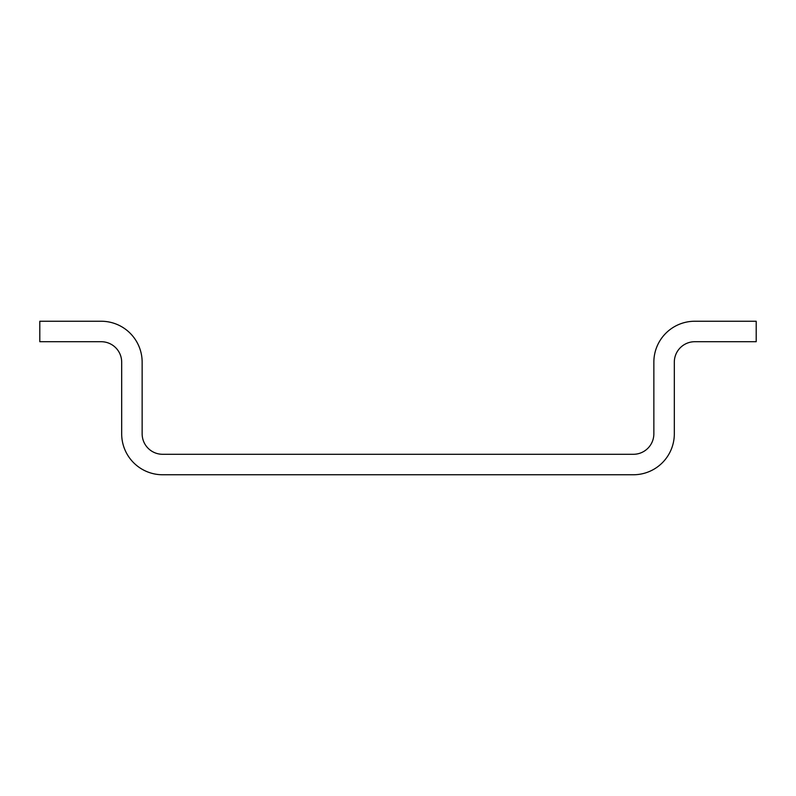 <?xml version="1.0" encoding="UTF-8"?>
<svg xmlns="http://www.w3.org/2000/svg" width="796" height="796" viewBox="0 0 796 796"><rect width="100%" height="100%" fill="white"/><g stroke="black" fill="none" stroke-linecap="round" stroke-linejoin="round"><path stroke-width="1.19" d="M633.387 454.287L162.613 454.287A20.467 20.467 0 0 1 142.146 433.82L142.146 362.18A40.934 40.934 0 0 0 101.201 321.246L39.8 321.246L39.8 341.713L101.201 341.713A20.467 20.467 0 0 1 121.679 362.18L121.679 433.82A40.934 40.934 0 0 0 162.613 474.754L633.387 474.754A40.934 40.934 0 0 0 674.321 433.82L674.321 362.18A20.467 20.467 0 0 1 694.799 341.713L756.2 341.713L756.2 321.246L694.799 321.246A40.934 40.934 0 0 0 653.854 362.18L653.854 433.82A20.467 20.467 0 0 1 633.387 454.287"/></g></svg>
